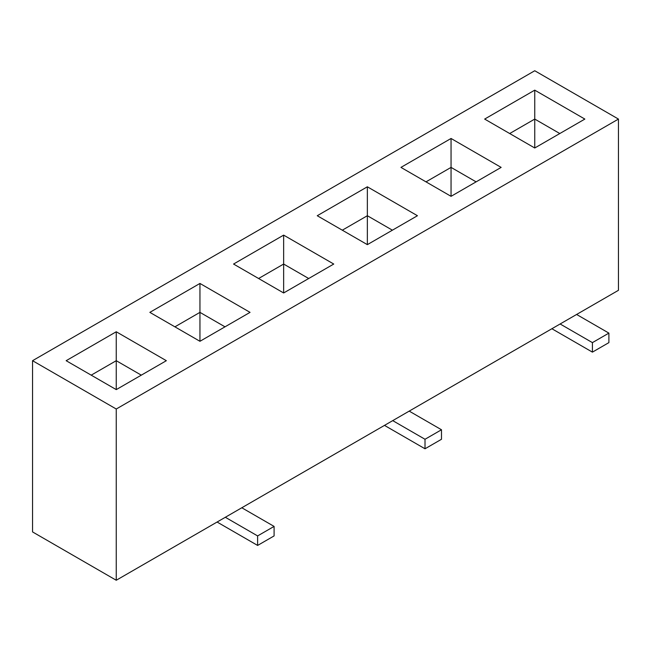 <?xml version="1.0" encoding="UTF-8"?>
<svg xmlns="http://www.w3.org/2000/svg" width="651" height="651" viewBox="0 0 651 651"><rect width="100%" height="100%" fill="white"/><g stroke="black" fill="none" stroke-linecap="round" stroke-linejoin="round"><path stroke-width="0.98" d="M592.418 342.621L592.418 352.134L608.897 342.621L608.897 333.109L592.418 342.621L560.12 323.978M592.418 352.134L551.885 328.739M608.897 333.109L576.599 314.466M425.013 439.27L425.013 448.783L441.492 439.27L441.492 429.758L425.013 439.27L392.724 420.627M425.013 448.783L384.489 425.388M441.492 429.758L409.202 411.115M257.617 545.432L274.095 535.919L274.095 526.407L257.617 535.919L257.617 545.432L217.084 522.029M274.095 526.407L241.798 507.764M225.327 517.276L257.617 535.919M32.55 360.695L534.748 70.747L618.45 119.076L618.45 290.305L116.252 580.253L32.55 531.924L32.55 360.695L116.252 409.015L116.252 580.253M618.45 119.076L116.252 409.015M534.748 147.997L484.653 119.076L534.748 90.147L584.85 119.076L534.748 147.997L534.748 119.076L559.803 133.536M509.7 133.536L534.748 119.076L534.748 90.147M451.053 138.476L501.148 167.397L451.053 196.325L400.951 167.397L451.053 138.476L451.053 167.397L476.101 181.857M283.649 235.125L333.751 264.046L283.649 292.966L233.554 264.046L283.649 235.125L283.649 264.046L308.696 278.506M367.351 186.796L417.446 215.725L367.351 244.646L317.249 215.725L367.351 186.796L367.351 215.725L392.398 230.185M199.947 283.445L250.049 312.366L199.947 341.295L149.852 312.366L199.947 283.445L199.947 312.366L225.002 326.835M116.252 331.766L166.347 360.695L116.252 389.615L66.15 360.695L116.252 331.766L116.252 360.695L141.3 375.155M425.998 181.857L451.053 167.397L451.053 196.325M258.602 278.506L283.649 264.046L283.649 292.966M342.304 230.185L367.351 215.725L367.351 244.646M174.899 326.835L199.947 312.366L199.947 341.295M91.205 375.155L116.252 360.695L116.252 389.615"/></g></svg>
